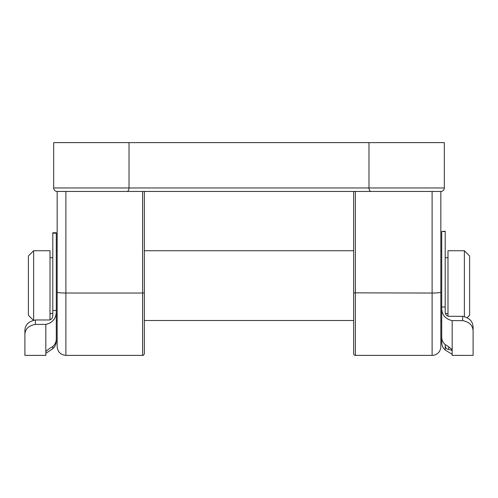 <?xml version="1.0" encoding="UTF-8"?>
<svg xmlns="http://www.w3.org/2000/svg" width="498" height="498" viewBox="0 0 498 498"><rect width="100%" height="100%" fill="white"/><g stroke="black" fill="none" stroke-linecap="round" stroke-linejoin="round"><path stroke-width="0.75" d="M35.364 319.984L35.364 324.403C28.66 325.673 25.168 328.96 24.9 334.264L24.9 330.398C25.105 324.889 28.598 321.422 35.364 319.984L49.314 319.984C51.692 319.392 52.856 317.849 52.8 315.371L52.8 232.747L56.293 232.747L56.293 233.151L52.8 233.151M35.364 324.403L45.828 324.403C53.037 322.667 56.523 318.029 56.293 310.484L56.293 233.151M52.8 310.484L56.293 310.484L56.293 338.951C56.249 341.933 55.085 344.454 52.8 346.508C48.904 348.88 46.582 350.598 45.828 351.675L45.828 355.379L24.9 355.379L24.9 334.264M24.9 330.398L24.9 351.893M45.828 353.375L52.8 348.737C55.073 346.652 56.237 344.074 56.293 341.005L56.293 320.5L57.164 320.5M440.836 320.5L441.707 320.5L441.707 342.238C441.751 345.326 442.915 347.928 445.2 350.057L452.172 354.296M473.1 330.977C472.851 325.412 469.365 321.963 462.636 320.637L462.636 316.311C469.384 317.761 472.876 321.391 473.1 327.198L473.1 355.379L452.172 355.379L452.172 350.113C451.425 348.762 449.103 346.919 445.2 344.591L445.2 345.737C445.48 347.878 446.644 349.129 448.686 349.49C450.92 349.889 452.084 350.337 452.172 350.841M462.636 316.311L448.686 316.311C446.314 315.732 445.15 314.226 445.2 311.792L445.2 307.011L441.707 307.011C441.465 314.375 444.951 318.913 452.172 320.637L452.172 350.113M473.1 351.893L473.1 327.198M445.2 344.591C442.927 342.599 441.763 340.128 441.707 337.19L441.707 307.241M445.2 231.495L441.707 231.495L445.2 231.197L445.2 307.011M441.707 231.495L441.707 307.011M462.636 320.637L452.172 320.637M353.636 292.855L432.115 293.036L432.115 191.45L355.379 191.45L355.379 355.379A1.743 1.743 0 0 1 353.636 353.636L353.636 191.45L353.636 250.743L144.364 250.743L144.364 191.45L144.364 353.636C143.854 355.024 143.268 355.603 142.621 355.379L65.885 355.379C60.588 354.862 57.681 351.962 57.164 346.664L57.164 191.45L65.885 191.45L65.885 355.379M440.836 346.664A8.721 8.721 0 0 1 432.115 355.379L432.115 293.036A8.721 0.928 -0 0 0 440.836 292.108L440.836 346.664M441.707 250.743L440.836 250.743L440.836 191.45L57.164 191.45L142.621 191.45L142.621 293.036L65.885 293.036A8.721 0.928 0 0 1 57.164 292.108M440.836 292.108L440.836 191.45A3.486 3.486 0 0 0 444.322 187.964L444.322 142.621L53.678 142.621L53.678 187.964A3.486 3.486 0 0 0 57.164 191.45L57.164 250.743L56.293 250.743M368.987 142.621L368.987 187.964C369.174 190.205 369.883 191.369 371.122 191.45M129.013 142.621L129.013 187.964C128.826 190.205 128.117 191.369 126.878 191.45M444.322 187.964A3.486 3.486 0 0 1 440.836 191.45A3.486 3.486 0 0 0 444.322 187.964L53.678 187.964A3.486 3.486 0 0 0 57.164 191.45M33.329 320.214L28.386 315.271L28.386 255.978L33.621 250.743L33.621 320.152M464.379 316.485L464.379 250.743L469.614 255.978L469.614 315.271L467.292 317.593M464.379 250.743L447.988 250.743L447.988 316.218M33.621 250.743L50.012 250.743L50.012 319.897M56.293 310.484L56.293 320.5M52.8 346.508L52.8 348.737M45.828 351.675L45.828 324.403M445.2 350.057L445.2 345.737M448.686 346.994L448.686 349.49M142.621 355.379L142.621 293.036L144.364 292.855M355.379 355.379L432.115 355.379M445.2 257.721L447.988 257.721M50.012 257.721L52.8 257.721M50.012 313.528L52.8 313.528M144.364 320.5L353.636 320.5M445.455 313.528L447.988 313.528"/></g></svg>
